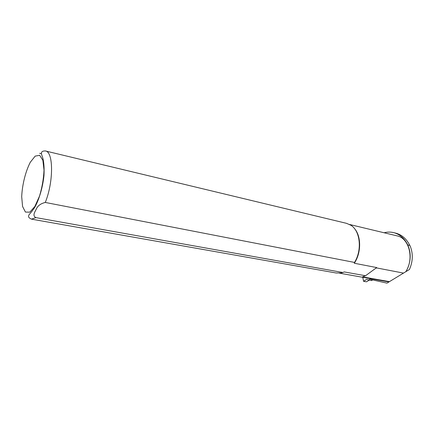 <?xml version="1.0" encoding="UTF-8"?>
<svg xmlns="http://www.w3.org/2000/svg" width="434" height="434" viewBox="0 0 434 434"><rect width="100%" height="100%" fill="white"/><g stroke="black" fill="none" stroke-linecap="round" stroke-linejoin="round"><path stroke-width="0.65" d="M370.707 278.78L370.951 279.529L386.982 283.136L409.414 269.509L386.982 283.136M389.059 281.867L387.34 281.655M349.658 224.503L396.92 235.836C409.018 237.881 414.443 258.371 405.839 271.603M406.067 271.462C410.922 262.462 411.492 253.624 407.786 244.95C404.363 238.217 399.557 234.083 393.378 232.559C390.318 231.864 387.226 231.935 384.101 232.765M389.352 281.628L362.504 276.859L365.52 275.747L376.707 267.572L376.566 267.914L403.354 273.067M375.757 268.364L376.566 267.914M365.52 275.747L344.26 271.928L342.865 272.498L35.903 217.613C32.111 215.72 34.888 211.944 36.196 209.302C37.536 205.895 40.568 203.611 45.288 202.45L354.502 262.429L354.296 263.248L376.707 267.572M45.543 150.994L346.538 223.342L350.954 225.279C360.274 230.975 362.281 250.185 354.502 262.429M41.458 153.739L39.684 153.316M342.865 272.498L341.238 272.932L336.182 272.991M354.328 228.387C361.359 235.96 361.435 252.81 354.296 263.248M409.414 269.509C412.848 261.735 413.201 254.167 410.466 246.81L409.853 245.427C406.419 238.711 401.613 234.588 395.428 233.058L393.757 232.651M372.681 279.919L371.613 280.592L366.578 279.393L363.567 281.303L362.791 277.304M369.144 280.158L366.518 281.812L363.567 281.303M370.793 278.726L368.656 280.071M35.903 217.613L31.454 219.137C29.159 218.085 28.232 217.027 28.671 215.964C28.557 214.483 30.326 214.108 34.932 207.029C39.282 199.065 42.744 187.179 43.975 175.634C44.333 168.636 43.986 162.934 42.933 158.529L41.512 154.151C41.008 151.96 42.293 150.896 45.364 150.951C53.474 151.444 53.762 181.558 45.288 202.45M34.839 206.508L39.527 196.081C42.125 187.336 43.622 178.694 44.018 170.161L42.863 160.271L39.678 155.323L35.187 156.11L30.309 162.235C25.541 171.425 22.205 184.813 21.7 196.689L22.573 206.481L25.427 212.063L29.789 212.161L34.839 206.508M409.853 245.427L407.786 244.95M31.454 219.137L336.404 273.035M339.469 273.176L387.562 281.699"/></g></svg>
